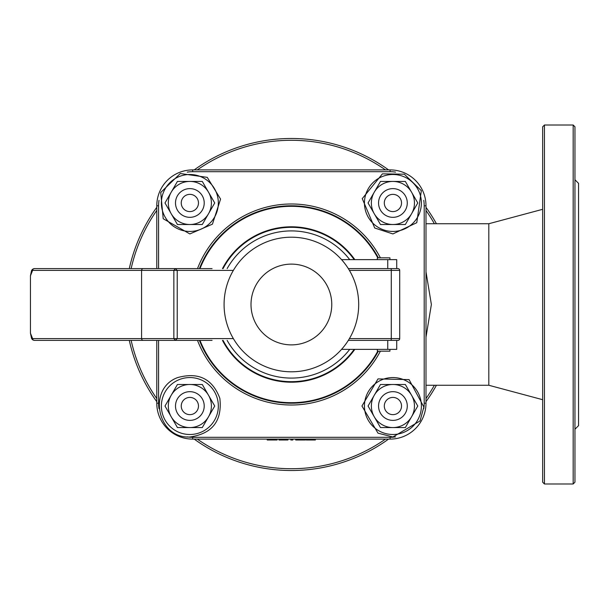 <?xml version="1.0" encoding="UTF-8"?>
<svg xmlns="http://www.w3.org/2000/svg" width="609" height="609" viewBox="0 0 609 609"><rect width="100%" height="100%" fill="white"/><g stroke="black" fill="none" stroke-linecap="round" stroke-linejoin="round"><path stroke-width="0.91" d="M315.371 439.104L315.371 440.002L306.281 440.002L306.281 439.104M313.704 440.002L313.704 439.104M307.948 440.002L307.948 439.104M287.935 439.104L287.935 440.002L278.945 440.002L278.945 439.104M281.312 440.002L281.312 439.104M286.375 440.002L286.375 439.104M267.229 439.104L267.229 440.002L277.133 440.002L277.133 439.104M305.436 439.104L305.436 440.002L295.715 440.002L295.715 439.104M303.571 440.002L303.571 439.104M292.822 439.104L292.822 440.002L290.805 440.002L290.805 439.104M156.779 340.393L156.779 403.211A35.893 35.893 0 0 0 192.672 439.104L390.103 439.104A35.893 35.893 0 0 0 425.995 403.211L425.995 205.789A35.893 35.893 0 0 0 390.103 169.896L192.672 169.896A35.893 35.893 0 0 0 156.779 205.789A35.893 35.893 0 0 1 192.672 169.896A35.893 35.893 0 0 0 156.779 205.789L156.779 268.607M434.377 385.261A164.224 164.224 0 0 1 425.995 398.568M385.459 439.104A164.224 164.224 0 0 1 197.316 439.104M156.779 398.568A164.224 164.224 0 0 1 131.141 340.393M131.141 268.607A164.224 164.224 0 0 1 156.779 210.432M197.316 169.896A164.224 164.224 0 0 1 385.459 169.896M425.995 210.432A164.224 164.224 0 0 1 434.377 223.739M542.657 399.694L488.814 385.261L425.995 385.261M425.995 223.739L488.814 223.739L488.814 385.261M425.995 337.15L431.378 304.5L425.995 271.85M544.446 125.02L542.657 126.817L542.657 482.183L544.446 483.98L544.446 125.02L573.168 125.02L573.168 483.98L574.957 482.183L574.957 126.817L573.168 125.02M574.957 179.762L578.55 183.355L578.55 425.645L574.957 429.238M436.432 223.739A166.013 166.013 0 0 0 425.995 207.326M388.557 169.896A166.013 166.013 0 0 0 194.218 169.896M156.779 207.326A166.013 166.013 0 0 0 129.298 268.607M129.298 340.393A166.013 166.013 0 0 0 156.779 401.674M194.218 439.104A166.013 166.013 0 0 0 388.557 439.104M425.995 401.674A166.013 166.013 0 0 0 436.432 385.261M291.384 205.789A98.711 98.711 0 0 0 199.432 268.607A98.711 98.711 0 0 1 378.372 257.835A98.711 98.711 0 0 0 291.384 205.789M199.432 340.393A98.711 98.711 0 0 0 378.372 351.165A98.711 98.711 0 0 1 199.432 340.393M192.672 439.104A35.893 35.893 0 0 1 156.779 403.211A35.893 35.893 0 0 0 192.672 439.104L192.672 437.315A34.104 34.104 0 0 1 187.229 436.874M351.294 226.708L352.626 227.081M351.294 382.292L352.626 381.919M377.359 349.368L377.359 351.165L389.92 351.165L389.92 349.368M377.359 259.632L377.359 257.835L389.92 257.835L389.92 259.632M341.55 259.632L396.718 259.632L396.718 268.607M349.414 270.396L391.29 270.396L391.13 268.607L397.905 268.607A1.797 1.797 0 0 1 399.702 270.396L399.702 338.604A1.797 1.797 0 0 1 397.905 340.393L396.718 340.393L396.718 349.368L341.55 349.368M291.384 371.802A67.302 67.302 0 0 0 358.693 304.5A67.302 67.302 0 0 0 291.384 237.198A67.302 67.302 0 0 0 224.082 304.5A67.302 67.302 0 0 0 291.384 371.802M227.149 268.607A73.582 73.582 0 0 1 349.711 259.632M349.711 349.368A73.582 73.582 0 0 1 227.149 340.393M354.179 259.632A77.176 77.176 0 0 0 223.069 268.607M223.069 340.393A77.176 77.176 0 0 0 354.179 349.368M233.361 338.604L177.227 338.604L177.227 270.396L175.354 268.607L173.854 270.396L173.854 338.604L175.354 340.393L177.227 338.604L141.585 338.604A1.797 1.713 90 0 0 143.305 340.393L212.069 340.393M397.905 268.607A1.797 1.797 0 0 1 399.702 270.396L391.29 270.396L391.29 338.604L349.414 338.604M348.318 340.393L391.13 340.393L391.29 338.604L399.702 338.604A1.797 1.797 0 0 1 397.905 340.393L391.13 340.393M101.779 268.607L182.236 268.607M212.069 268.607L34.317 268.607A1.797 1.713 -90 0 0 32.604 270.396L141.585 270.396A1.797 1.713 -90 0 1 143.305 268.607M391.13 268.607L348.318 268.607M233.361 270.396L141.585 270.396L141.585 338.604L32.604 338.604A1.797 1.713 90 0 0 34.317 340.393L143.305 340.393M182.236 340.393L90.779 340.393M378.554 202.972A14.357 14.357 0 0 0 392.912 217.329A14.357 14.357 0 0 0 407.276 202.972A14.357 14.357 0 0 0 392.912 188.615A14.357 14.357 0 0 0 378.554 202.972M384.302 202.972A8.617 8.617 0 0 1 392.912 194.355A8.617 8.617 0 0 1 401.529 202.972A8.617 8.617 0 0 1 392.912 211.589A8.617 8.617 0 0 1 384.302 202.972M378.554 406.028A14.357 14.357 0 0 0 392.912 420.385A14.357 14.357 0 0 0 407.276 406.028A14.357 14.357 0 0 0 392.912 391.671A14.357 14.357 0 0 0 378.554 406.028M384.302 406.028A8.617 8.617 0 0 1 392.912 397.411A8.617 8.617 0 0 1 401.529 406.028A8.617 8.617 0 0 1 392.912 414.645A8.617 8.617 0 0 1 384.302 406.028M175.499 406.028A14.357 14.357 0 0 0 189.863 420.385A14.357 14.357 0 0 0 204.221 406.028A14.357 14.357 0 0 0 189.863 391.671A14.357 14.357 0 0 0 175.499 406.028M181.246 406.028A8.617 8.617 0 0 1 189.863 397.411A8.617 8.617 0 0 1 198.473 406.028A8.617 8.617 0 0 1 189.863 414.645A8.617 8.617 0 0 1 181.246 406.028M175.499 202.972A14.357 14.357 0 0 0 189.863 217.329A14.357 14.357 0 0 0 204.221 202.972A14.357 14.357 0 0 0 189.863 188.615A14.357 14.357 0 0 0 175.499 202.972M181.246 202.972A8.617 8.617 0 0 1 189.863 194.355A8.617 8.617 0 0 1 198.473 202.972A8.617 8.617 0 0 1 189.863 211.589A8.617 8.617 0 0 1 181.246 202.972M189.863 391.671A14.357 14.357 0 0 0 177.425 413.206A14.357 14.357 0 0 0 202.295 413.206A14.357 14.357 0 0 0 189.863 391.671M208.514 395.256A21.536 21.536 0 0 0 171.205 395.256A21.536 21.536 0 0 0 189.863 427.564A21.536 21.536 0 0 0 208.514 395.256L214.726 406.028L202.295 427.564L177.425 427.564L164.993 406.028L177.425 384.492L202.295 384.492L214.726 406.028L202.295 427.564L177.425 427.564L164.993 406.028L177.425 384.492L202.295 384.492L208.514 395.256M392.912 391.671A14.357 14.357 0 0 0 380.48 413.206A14.357 14.357 0 0 0 405.35 413.206A14.357 14.357 0 0 0 392.912 391.671M411.57 395.256A21.536 21.536 0 0 0 374.261 395.256A21.536 21.536 0 0 0 392.912 427.564A21.536 21.536 0 0 0 411.57 395.256L417.782 406.028L405.35 427.564L380.48 427.564L368.049 406.028L380.48 384.492L405.35 384.492L417.782 406.028L405.35 427.564L380.48 427.564L368.049 406.028L380.48 384.492L405.35 384.492L411.57 395.256M189.863 188.615A14.357 14.357 0 0 0 177.425 210.151A14.357 14.357 0 0 0 202.295 210.151A14.357 14.357 0 0 0 189.863 188.615M208.514 192.2A21.536 21.536 0 0 0 171.205 192.2A21.536 21.536 0 0 0 189.863 224.508A21.536 21.536 0 0 0 208.514 192.2L214.726 202.972L202.295 224.508L177.425 224.508L164.993 202.972L177.425 181.436L202.295 181.436L214.726 202.972L202.295 224.508L177.425 224.508L164.993 202.972L177.425 181.436L202.295 181.436L208.514 192.2M392.912 188.615A14.357 14.357 0 0 0 380.48 210.151A14.357 14.357 0 0 0 405.35 210.151A14.357 14.357 0 0 0 392.912 188.615M411.57 192.2A21.536 21.536 0 0 0 374.261 192.2A21.536 21.536 0 0 0 392.912 224.508A21.536 21.536 0 0 0 411.57 192.2L417.782 202.972L405.35 224.508L380.48 224.508L368.049 202.972L380.48 181.436L405.35 181.436L417.782 202.972L405.35 224.508L380.48 224.508L368.049 202.972L380.48 181.436L405.35 181.436L411.57 192.2M313.163 440.002L313.163 439.104M310.818 440.002L310.818 439.104M308.489 440.002L308.489 439.104M274.583 440.002L274.583 439.104M270.084 440.002L270.084 439.104M298.95 440.002L298.95 439.104M302.148 440.002L302.148 439.104M390.103 439.104L390.103 437.315L192.672 437.315L390.103 437.315A34.104 34.104 0 0 0 395.546 436.874M423.765 200.338A34.104 34.104 0 0 1 424.199 205.789L424.199 403.211A34.104 34.104 0 0 1 423.765 408.654M197.506 340.393A100.508 100.508 0 0 0 380.404 351.165M380.404 257.835A100.508 100.508 0 0 0 197.506 268.607M159.01 408.654A34.104 34.104 0 0 1 158.576 403.211L158.576 340.393M158.576 268.607L158.576 205.789A34.104 34.104 0 0 1 159.01 200.338M187.229 172.126A34.104 34.104 0 0 1 192.672 171.685L390.103 171.685L390.103 169.896A35.893 35.893 0 0 1 425.995 205.789L424.199 205.789L424.199 403.211L425.995 403.211M390.103 171.685A34.104 34.104 0 0 1 395.546 172.126M354.826 259.632A77.701 77.701 0 0 0 222.475 268.607M222.475 340.393A77.701 77.701 0 0 0 354.826 349.368M199.996 268.607A98.186 98.186 0 0 1 377.778 257.835M377.778 351.165A98.186 98.186 0 0 1 199.996 340.393M192.672 171.685L192.672 169.896A35.893 35.893 0 0 0 156.779 205.789L158.576 205.789M156.779 403.211L158.576 403.211M387.743 268.607L387.743 259.632M387.743 349.368L387.743 340.393M251.007 304.5A40.384 40.384 0 0 1 311.58 269.528A40.384 40.384 0 0 1 311.58 339.472A40.384 40.384 0 0 1 251.007 304.5M32.604 338.604L30.45 333.214L30.45 275.786L32.604 270.396M399.702 338.604A1.797 1.797 0 0 1 397.905 340.393M218.334 406.028A28.471 28.471 0 0 0 189.863 377.557A28.471 28.471 0 0 0 161.385 406.028A28.471 28.471 0 0 0 189.863 434.499A28.471 28.471 0 0 0 218.334 406.028M421.39 406.028A28.471 28.471 0 0 0 392.912 377.557A28.471 28.471 0 0 0 364.441 406.028A28.471 28.471 0 0 0 392.912 434.499A28.471 28.471 0 0 0 421.39 406.028M218.334 202.972A28.471 28.471 0 0 0 189.863 174.501A28.471 28.471 0 0 0 161.385 202.972A28.471 28.471 0 0 0 189.863 231.443A28.471 28.471 0 0 0 218.334 202.972M421.39 202.972A28.471 28.471 0 0 0 392.912 174.501A28.471 28.471 0 0 0 364.441 202.972A28.471 28.471 0 0 0 392.912 231.443A28.471 28.471 0 0 0 421.39 202.972M488.814 223.739L542.657 209.306M573.168 483.98L544.446 483.98M34.317 340.393L32.62 339.799L31.599 338.604L30.45 333.214L30.45 275.786L31.584 270.426L32.513 269.285L34.317 268.607M189.863 436.988C212.351 433.798 222.346 420.91 219.849 398.332C212.495 378.76 198.397 371.855 177.562 377.61C147.073 388.763 157.449 438.868 189.863 436.988M392.912 436.988L420.043 420.941L423.856 407.002L409.088 379.628L377.999 378.897L361.952 406.028L377.999 433.159L392.912 436.988M189.863 233.932L212.427 224.165L220.572 199.09L207.258 177.364L180.294 173.527L160.73 192.482L163.212 218.73L189.863 233.932M392.912 233.932L416.769 222.704L421.329 190.678L404.315 174.189L382.429 173.847L362.264 198.61L374.718 228.017L392.912 233.932"/></g></svg>
